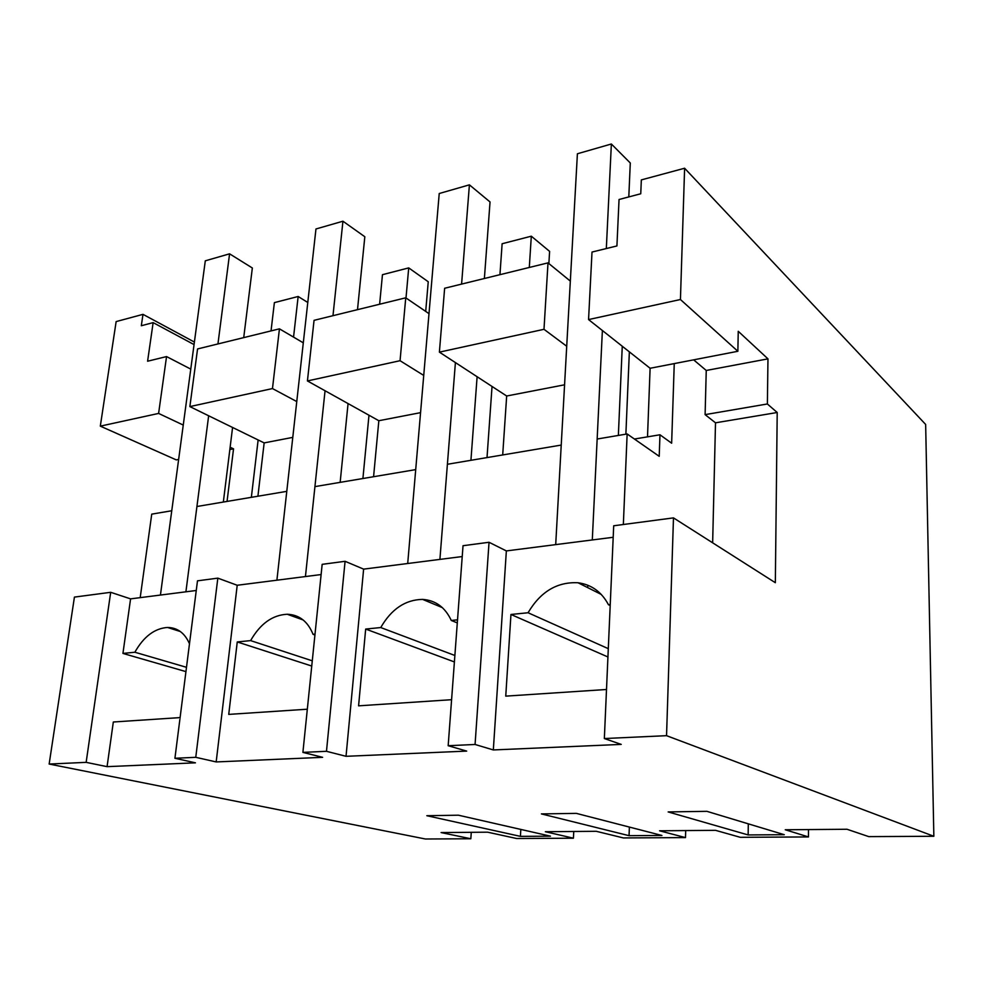 <?xml version="1.0" encoding="UTF-8"?>
<svg xmlns="http://www.w3.org/2000/svg" width="983" height="983" viewBox="0 0 983 983"><rect width="100%" height="100%" fill="white"/><g stroke="black" fill="none" stroke-linecap="round" stroke-linejoin="round"><path stroke-width="1.47" d="M194.388 342.059L142.99 314.351L116.141 321.588L100.315 426.143L176.301 459.897L178.636 459.442M604.348 738.54L613.699 525.782L673.478 517.881L666.548 735.677L604.348 738.54L621.231 744.401L493.331 749.943L475.072 744.475L448.174 745.716L466.692 751.098L346.028 756.308L326.479 751.307L302.899 752.388L322.621 757.328L216.174 761.936L195.764 757.315L174.925 758.274L195.433 762.833L107.073 766.654L86.148 762.353L110.686 592.307L74.425 597.099L49.15 764.049L425.43 839.003L470.832 838.757L471.275 832.318M100.315 426.143L158.607 413.425L183.256 425.061M190.763 369.104L166.545 356.571L158.607 413.425M166.545 356.571L147.597 361.228L153.139 322.621L141.319 325.742L142.99 314.351M470.832 838.757L441.084 832.564L487.605 832.183L516.628 838.511L573.421 838.204L573.753 831.483M684.61 168.228L680.433 299.52L588.559 319.573L592.012 252.053L616.919 245.947L619.044 199.5L640.756 193.762L641.334 179.901L684.61 168.228L925.654 424.447L933.85 836.275L868.751 836.619L847.002 829.259L785.257 829.763L808.468 836.938L808.493 829.578M573.421 838.204L545.356 831.716L596.251 831.299L623.394 837.934L685.495 837.602L659.581 830.795L715.501 830.328L740.273 837.307L808.468 836.938M685.495 837.602L685.692 830.574M666.548 735.677L933.85 836.275M49.15 764.049L86.148 762.353M426.819 815.706L458.422 815.202L550.468 836.177L520.412 836.361L426.819 815.706M661.94 835.476L576.308 813.371L541.412 813.912L629.046 835.673L661.94 835.476M687.375 811.626L706.888 811.331L784.287 834.702L748.137 834.936L668.17 811.933L687.375 811.626M448.174 745.716L463.03 545.712L489.043 542.272L506.356 550.922L613.195 537.283M673.478 517.881L775.341 582.71L777.209 412.504L767.379 403.976L767.969 358.856L738.245 331.296L737.864 351.287L650.107 368.269L647.514 436.845M196.256 590.488L130.579 598.868L110.686 592.307M174.925 758.274L197.485 580.83L217.833 578.139L237.21 585.266L321.122 574.551M302.899 752.388L322.166 564.34L345.082 561.305L363.624 569.132L462.219 556.55M229.85 449.538L233.536 448.826L230.133 447.228M227.048 501.428L233.536 448.826M570.337 281.101L548.01 262.866L444.635 288.265L439.389 352.135L543.992 329.305L566.712 346.237M303.292 342.834L279.442 328.838L197.558 348.953L189.866 406.593L264.157 442.903L292.787 437.374M428.993 313.651L405.746 297.812L314.056 320.335L307.433 380.937L378.836 420.724L420.564 412.651M153.139 322.621L194.056 344.591M195.764 757.315L217.833 578.139M130.579 598.868L122.936 653.425L134.855 652.233C143.702 636.615 154.601 628.358 167.552 627.461C177.493 627.633 184.804 633.077 189.486 643.791M107.073 766.654L113.328 722.001L180.098 717.59M122.936 653.425L185.947 671.622M520.412 836.361L520.83 829.419M217.943 343.952L229.58 253.823L205.3 260.814L160.438 595.059L171.755 510.755L151.738 514.134L140.2 597.639M208.654 415.772L185.91 591.803L196.932 506.503L286.778 491.353L276.899 580.191L315.961 228.978L342.944 221.212L364.828 236.743L357.505 309.67M634.416 439.02L659.974 434.781L659.212 456.321L627.142 433.958L623.345 524.517M674.252 363.587L671.647 443.21L659.974 434.781M257.915 496.218L264.157 442.903M189.866 406.593L272.475 388.568L296.768 401.568M279.442 328.838L272.475 388.568M186.487 667.31L134.855 652.233M455.412 362.58L439.905 559.401L447.4 464.271L561.232 445.078L555.702 544.619L577.402 153.766L611.365 143.997L630.287 162.994L628.801 196.919M602.382 330.509L592.294 539.95L597.16 439.02L627.142 433.958M325.054 390.755L305.443 576.554L314.941 486.61L415.711 469.616L407.712 563.505L439.229 193.516L469.407 184.841L490.038 201.957L484.386 278.496M680.433 299.52L737.864 351.287M548.01 262.866L543.992 329.305M588.559 319.573L650.107 368.269M606.511 689.488L505.754 696.136L510.951 614.473L607.936 656.976M608.305 648.669L528.068 612.753L510.951 614.473M528.068 612.753C540.466 591.717 557.128 581.715 578.041 582.759C591.459 584.578 601.596 591.889 608.428 604.68L610.246 604.496M493.331 749.943L506.356 550.922M475.072 744.475L489.043 542.272M748.137 834.936L748.309 823.84M767.969 358.856L706.249 370.468L693.642 359.839M706.249 370.468L705.106 414.629L767.379 403.976M705.106 414.629L715.501 422.813L777.209 412.504M715.501 422.813L712.65 542.813M564.574 384.808L506.675 396.002L439.389 352.135M502.694 454.945L506.675 396.002M610.197 605.565L608.428 604.68M373.577 476.718L378.836 420.724M307.433 380.937L400.056 360.712L423.734 375.432M405.746 297.812L400.056 360.712M326.479 751.307L345.082 561.305M216.174 761.936L237.21 585.266M312.275 660.822L250.616 640.609L237.259 641.948L228.732 714.395L307.323 709.21M250.616 640.609C260.237 623.763 272.438 614.977 287.245 614.252C299.225 614.731 307.826 621.428 313.049 634.342L315.015 634.146M629.046 835.673L629.378 827.072M237.259 641.948L311.746 666.044M314.929 634.993L313.049 634.342M346.028 756.308L363.624 569.132M454.871 655.477L380.74 627.547L365.676 629.059L358.586 705.831L451.59 699.699M380.74 627.547C391.406 609.067 405.365 599.679 422.616 599.397C435.604 600.306 445.152 607.322 451.283 620.457L457.525 619.831M587.711 586.409L587.65 587.588M365.676 629.059L454.392 661.94M457.292 622.915L451.283 620.457M307.79 302.481L298.156 296.485L293.548 337.12M298.156 296.485L274.38 302.629L271.038 330.902M258.136 439.966L251.353 497.337M425.7 311.402L428.244 281.752L408.719 267.892L406.004 297.984M408.719 267.892L382.461 274.687L379.622 304.238M368.981 415.244L362.911 478.512M548.87 263.567L549.608 251.378L531.312 236.19L529.296 267.462M531.312 236.19L502.129 243.735L499.942 274.675M492.041 386.454L487.015 457.587M629.353 351.853L625.876 434.167M223.338 502.055L232.578 427.47M243.723 337.624L252.348 267.99L229.58 253.823M332.979 315.69L342.944 221.212M340.155 482.358L348.068 403.583M461.592 284.099L469.407 184.841M470.931 460.302L477.111 376.735M606.327 248.539L611.365 143.997M618.356 435.444L622.264 346.237M180.331 631.528L167.552 627.461M601.301 594.457L578.041 582.759M303.157 619.966L287.245 614.252M442.362 607.629L422.616 599.397"/></g></svg>
